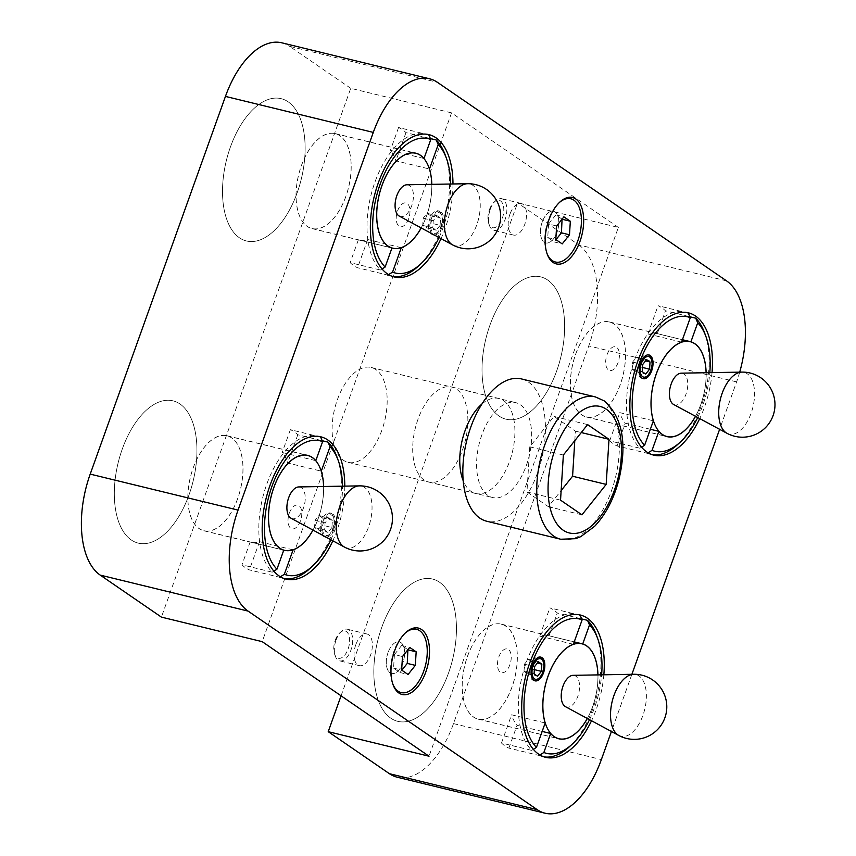<?xml version="1.0" encoding="UTF-8"?>
<svg xmlns="http://www.w3.org/2000/svg" width="856" height="856" viewBox="0 0 856 856"><rect width="100%" height="100%" fill="white"/><g stroke="black" fill="none" stroke-linecap="round" stroke-linejoin="round"><path stroke-width="0.64" stroke-dasharray="4.28 3.21" d="M381.776 627.277A73.242 38.584 103.7 0 0 397.815 721.351A73.242 38.584 103.7 0 0 448.501 673.105A73.242 38.584 103.7 0 0 432.462 579.03A73.242 38.584 103.7 0 0 381.776 627.277A73.242 38.584 -76.3 0 1 432.462 579.03A73.242 38.584 -76.3 0 1 448.501 673.105A73.242 38.584 -76.3 0 1 397.815 721.351A73.242 38.584 -76.3 0 1 381.776 627.277M603.844 674.785A73.242 38.584 -76.3 0 1 596.343 709.089A73.242 38.584 -76.3 0 1 591.528 720.741M122.269 449.068A73.242 38.584 103.7 0 0 138.308 543.143A73.242 38.584 103.7 0 0 188.994 494.896A73.242 38.584 103.7 0 0 172.955 400.822A73.242 38.584 103.7 0 0 122.269 449.068A73.242 38.584 -76.3 0 1 172.955 400.822A73.242 38.584 -76.3 0 1 188.994 494.896A73.242 38.584 -76.3 0 1 138.308 543.143A73.242 38.584 -76.3 0 1 122.269 449.068M344.786 486.133A73.242 38.584 -76.3 0 1 336.847 530.891A73.242 38.584 -76.3 0 1 332.834 540.799M489.964 325.109A73.242 38.584 103.7 0 0 506.003 419.183A73.242 38.584 103.7 0 0 556.689 370.937A73.242 38.584 103.7 0 0 540.65 276.863A73.242 38.584 103.7 0 0 489.964 325.109A73.242 38.584 -76.3 0 1 540.65 276.863A73.242 38.584 -76.3 0 1 556.689 370.937A73.242 38.584 -76.3 0 1 506.003 419.183A73.242 38.584 -76.3 0 1 489.964 325.109M712.032 372.627A73.242 38.584 -76.3 0 1 704.542 406.932A73.242 38.584 -76.3 0 1 699.716 418.573M230.457 146.911A73.242 38.584 103.7 0 0 246.496 240.985A73.242 38.584 103.7 0 0 297.192 192.728A73.242 38.584 103.7 0 0 281.143 98.665A73.242 38.584 103.7 0 0 230.457 146.911A73.242 38.584 -76.3 0 1 281.143 98.665A73.242 38.584 -76.3 0 1 297.192 192.728A73.242 38.584 -76.3 0 1 246.496 240.985A73.242 38.584 -76.3 0 1 230.457 146.911M452.974 183.976A73.242 38.584 -76.3 0 1 445.034 228.723A73.242 38.584 -76.3 0 1 441.022 238.631M418.006 419.247A48.91 25.766 103.7 0 0 428.717 482.067A48.91 25.766 103.7 0 0 462.561 449.839A48.91 25.766 103.7 0 0 451.85 387.03A48.91 25.766 103.7 0 0 418.006 419.247M481.885 404.043A48.91 25.766 -76.3 0 1 498.898 398.479A48.91 25.766 -76.3 0 1 509.609 461.298A48.91 25.766 -76.3 0 1 475.754 493.516A48.91 25.766 -76.3 0 1 463.214 480.751M355.786 644.739A16.275 8.571 103.7 0 0 359.349 665.647A16.275 8.571 103.7 0 0 370.616 654.926A16.275 8.571 103.7 0 0 367.053 634.018A16.275 8.571 103.7 0 0 355.786 644.739M388.046 652.593A16.275 8.571 103.7 0 0 387.276 668.836A16.275 8.571 103.7 0 0 391.609 673.501A16.275 8.571 103.7 0 0 402.876 662.779A16.275 8.571 103.7 0 0 399.303 641.872A16.275 8.571 103.7 0 0 393.311 644.022A16.275 8.571 103.7 0 0 388.046 652.593A16.275 8.571 -76.3 0 1 393.311 644.022A16.275 8.571 -76.3 0 1 399.303 641.872A16.275 8.571 -76.3 0 1 402.876 662.779A16.275 8.571 -76.3 0 1 391.609 673.501A16.275 8.571 -76.3 0 1 387.276 668.836A16.275 8.571 -76.3 0 1 388.046 652.593M509.951 214.161A16.275 8.571 103.7 0 0 513.525 235.068A16.275 8.571 103.7 0 0 524.782 224.347A16.275 8.571 103.7 0 0 521.218 203.439A16.275 8.571 103.7 0 0 509.951 214.161M542.212 222.014A16.275 8.571 103.7 0 0 541.441 238.257A16.275 8.571 103.7 0 0 545.775 242.922A16.275 8.571 103.7 0 0 557.042 232.201A16.275 8.571 103.7 0 0 553.479 211.293A16.275 8.571 103.7 0 0 547.487 213.444A16.275 8.571 103.7 0 0 542.212 222.014A16.275 8.571 -76.3 0 1 547.487 213.444A16.275 8.571 -76.3 0 1 553.479 211.293A16.275 8.571 -76.3 0 1 557.042 232.201A16.275 8.571 -76.3 0 1 545.775 242.922A16.275 8.571 -76.3 0 1 541.441 238.257A16.275 8.571 -76.3 0 1 542.212 222.014M341.062 695.81L517.559 202.893L618.364 227.429L429.027 756.212M618.364 227.429L451.54 112.874L262.204 641.658M451.54 112.874L350.735 88.329L161.399 617.112M350.735 88.329L289.563 46.331L437.416 82.315M726.573 280.886L578.731 244.902L517.559 202.893M281.763 42.8A81.374 42.875 -76.3 0 1 289.563 46.331M578.731 244.902A81.374 42.875 -76.3 0 1 588.746 345.899L453.509 723.598A81.374 42.875 -76.3 0 1 397.195 777.205M739.712 372.146A81.374 42.875 103.7 0 1 736.599 381.883L719.618 429.327M631.899 674.293L611.419 731.484M330.855 539.729A69.165 36.444 103.7 0 0 334.996 529.618A69.165 36.444 103.7 0 0 342.475 486.176M280.415 576.773L279.634 577.265L249.396 569.903A73.242 38.584 -76.3 0 1 241.981 564.81L272.219 572.172A73.242 38.584 -76.3 0 1 266.751 484.239A73.242 38.584 -76.3 0 1 317.448 435.993A73.242 38.584 -76.3 0 1 319.106 436.474M336.954 456.976A73.242 38.584 -76.3 0 1 333.487 530.067A73.242 38.584 -76.3 0 1 309.765 568.652M284.492 578.656A73.242 38.584 -76.3 0 1 282.801 578.314A73.242 38.584 -76.3 0 1 279.634 577.265M272.219 572.172L273.867 571.134M237.701 498.556A48.91 25.766 -76.3 0 1 203.856 530.774A48.91 25.766 -76.3 0 1 193.146 467.954A48.91 25.766 -76.3 0 1 226.99 435.736A48.91 25.766 -76.3 0 1 237.701 498.556M323.622 486.508A48.91 25.766 -76.3 0 1 318.346 518.18A48.91 25.766 -76.3 0 1 313.007 530.089M292.966 549.83L259.496 541.677A48.91 25.766 -76.3 0 1 250.894 542.223A48.91 25.766 -76.3 0 1 250.145 542.019L283.743 550.194M300.467 520.801A12.209 6.431 -76.3 0 1 292.014 528.837A12.209 6.431 -76.3 0 1 289.339 513.161A12.209 6.431 -76.3 0 1 297.792 505.115A12.209 6.431 -76.3 0 1 300.467 520.801A12.209 6.431 -76.3 0 1 292.014 528.837A12.209 6.431 -76.3 0 1 289.339 513.161A12.209 6.431 -76.3 0 1 297.792 505.115A12.209 6.431 -76.3 0 1 300.467 520.801M323.761 535.899A12.209 6.431 -76.3 0 1 322.947 521.336A12.209 6.431 -76.3 0 1 331.39 513.3A12.209 6.431 -76.3 0 1 334.065 528.976A12.209 6.431 -76.3 0 1 325.954 537.087M315.682 460.635L282.202 452.482A48.91 25.766 -76.3 0 1 287.67 463L321.214 471.164M320.604 437.041L290.366 429.68A73.242 38.584 -76.3 0 1 297.781 434.773L322.198 440.722M297.781 434.773L287.67 463M259.496 541.677L249.396 569.903M290.366 429.68L282.202 452.482M250.145 542.019L241.981 564.81M539.911 754.981L539.141 755.473L508.892 748.112A73.242 38.584 -76.3 0 1 501.488 743.019L531.726 750.38A73.242 38.584 -76.3 0 1 526.258 662.448A73.242 38.584 -76.3 0 1 576.944 614.201A73.242 38.584 -76.3 0 1 578.613 614.683M596.461 635.184A73.242 38.584 -76.3 0 1 592.983 708.276A73.242 38.584 -76.3 0 1 569.272 746.86M589.527 719.661A69.165 36.444 103.7 0 0 594.492 707.816A69.165 36.444 103.7 0 0 601.629 674.828M580.111 615.25L549.862 607.888A73.242 38.584 -76.3 0 1 557.277 612.982L581.695 618.92M467.472 656.338A48.91 25.766 -76.3 0 1 501.327 624.12A48.91 25.766 -76.3 0 1 512.038 686.94A48.91 25.766 -76.3 0 1 478.183 719.158A48.91 25.766 -76.3 0 1 467.472 656.338M573.36 644.29L539.762 636.115A48.91 25.766 -76.3 0 1 548.364 635.569A48.91 25.766 -76.3 0 1 549.113 635.783L574.226 641.893M597.948 674.892A48.91 25.766 -76.3 0 1 592.673 706.575A48.91 25.766 -76.3 0 1 587.344 718.484M498.802 657.001A12.209 6.431 -76.3 0 1 507.244 648.955A12.209 6.431 -76.3 0 1 509.919 664.63A12.209 6.431 -76.3 0 1 501.466 672.677A12.209 6.431 -76.3 0 1 498.802 657.001A12.209 6.431 -76.3 0 1 507.244 648.955A12.209 6.431 -76.3 0 1 509.919 664.63A12.209 6.431 -76.3 0 1 501.466 672.677A12.209 6.431 -76.3 0 1 498.802 657.001M542.169 731.42L517.056 725.31A48.91 25.766 -76.3 0 1 511.588 714.792L545.186 722.978M531.726 750.38L533.374 749.342M501.488 743.019L511.588 714.792M539.762 636.115L549.862 607.888M508.892 748.112L517.056 725.31M549.113 635.783L557.277 612.982M543.999 756.865A73.242 38.584 -76.3 0 1 542.297 756.522A73.242 38.584 -76.3 0 1 539.141 755.473M439.042 237.561A69.165 36.444 103.7 0 0 443.183 227.45A69.165 36.444 103.7 0 0 450.663 184.008M388.603 274.615L387.822 275.108L357.583 267.746A73.242 38.584 -76.3 0 1 350.168 262.653L380.406 270.014A73.242 38.584 -76.3 0 1 374.949 182.082A73.242 38.584 -76.3 0 1 425.635 133.836A73.242 38.584 -76.3 0 1 427.294 134.317M445.141 154.808A73.242 38.584 -76.3 0 1 441.675 227.91A73.242 38.584 -76.3 0 1 417.963 266.494M392.69 276.488A73.242 38.584 -76.3 0 1 390.989 276.156A73.242 38.584 -76.3 0 1 387.822 275.108M380.406 270.014L382.065 268.977M345.888 196.388A48.91 25.766 -76.3 0 1 312.044 228.606A48.91 25.766 -76.3 0 1 301.333 165.786A48.91 25.766 -76.3 0 1 335.178 133.568A48.91 25.766 -76.3 0 1 345.888 196.388M431.809 184.34A48.91 25.766 -76.3 0 1 426.534 216.022A48.91 25.766 -76.3 0 1 421.195 227.931M401.164 247.662L367.695 239.519A48.91 25.766 -76.3 0 1 359.092 240.065A48.91 25.766 -76.3 0 1 358.332 239.851L391.93 248.037M408.654 218.633A12.209 6.431 -76.3 0 1 400.201 226.68A12.209 6.431 -76.3 0 1 397.537 210.993A12.209 6.431 -76.3 0 1 405.979 202.958A12.209 6.431 -76.3 0 1 408.654 218.633A12.209 6.431 -76.3 0 1 400.201 226.68A12.209 6.431 -76.3 0 1 397.537 210.993A12.209 6.431 -76.3 0 1 405.979 202.958A12.209 6.431 -76.3 0 1 408.654 218.633M431.948 233.731A12.209 6.431 -76.3 0 1 431.135 219.179A12.209 6.431 -76.3 0 1 439.577 211.132A12.209 6.431 -76.3 0 1 442.252 226.819A12.209 6.431 -76.3 0 1 434.142 234.919M423.87 158.467L390.39 150.324A48.91 25.766 -76.3 0 1 395.857 160.842L429.402 169.006M428.792 134.884L398.554 127.523A73.242 38.584 -76.3 0 1 405.969 132.616L430.386 138.554M405.969 132.616L395.857 160.842M367.695 239.519L357.583 267.746M398.554 127.523L390.39 150.324M358.332 239.851L350.168 262.653M648.11 452.824L647.329 453.305L617.09 445.944A73.242 38.584 -76.3 0 1 609.675 440.861L639.913 448.223A73.242 38.584 -76.3 0 1 634.446 360.29A73.242 38.584 -76.3 0 1 685.132 312.033A73.242 38.584 -76.3 0 1 686.801 312.515M704.649 333.016A73.242 38.584 -76.3 0 1 701.182 406.108A73.242 38.584 -76.3 0 1 677.46 444.692M697.726 417.503A69.165 36.444 103.7 0 0 702.68 405.658A69.165 36.444 103.7 0 0 709.817 372.67M688.299 313.093L658.061 305.72A73.242 38.584 -76.3 0 1 665.476 310.814L689.883 316.763M575.66 354.181A48.91 25.766 -76.3 0 1 609.515 321.952A48.91 25.766 -76.3 0 1 620.226 384.772A48.91 25.766 -76.3 0 1 586.371 417A48.91 25.766 -76.3 0 1 575.66 354.181M681.547 342.132L647.949 333.947A48.91 25.766 -76.3 0 1 656.552 333.412A48.91 25.766 -76.3 0 1 657.312 333.615L682.414 339.725M706.136 372.735A48.91 25.766 -76.3 0 1 700.871 404.406A48.91 25.766 -76.3 0 1 695.532 416.316M606.99 354.833A12.209 6.431 -76.3 0 1 615.432 346.798A12.209 6.431 -76.3 0 1 618.107 362.473A12.209 6.431 -76.3 0 1 609.665 370.509A12.209 6.431 -76.3 0 1 606.99 354.833A12.209 6.431 -76.3 0 1 615.432 346.798A12.209 6.431 -76.3 0 1 618.107 362.473A12.209 6.431 -76.3 0 1 609.665 370.509A12.209 6.431 -76.3 0 1 606.99 354.833M650.357 429.263L625.255 423.153A48.91 25.766 -76.3 0 1 619.776 412.635L653.385 420.81M639.913 448.223L641.561 447.174M609.675 440.861L619.776 412.635M647.949 333.947L658.061 305.72M617.09 445.944L625.255 423.153M657.312 333.615L665.476 310.814M652.186 454.697A73.242 38.584 -76.3 0 1 650.485 454.354A73.242 38.584 -76.3 0 1 647.329 453.305M565.442 706.66A16.275 8.571 103.7 0 0 577.811 696.367A16.275 8.571 103.7 0 0 573.071 675.331M618.792 735.465A31.79 16.745 103.7 0 0 642.931 715.348A31.79 16.745 103.7 0 0 633.675 674.271M511.995 686.919A48.824 25.723 -76.3 0 1 478.204 719.083A48.824 25.723 -76.3 0 1 467.515 656.359A48.824 25.723 -76.3 0 1 501.306 624.195A48.824 25.723 -76.3 0 1 511.995 686.919M587.302 718.462A48.824 25.723 103.7 0 0 592.641 706.542A48.824 25.723 103.7 0 0 597.905 674.892M291.115 518.265A16.275 8.571 103.7 0 0 303.484 507.972A16.275 8.571 103.7 0 0 298.744 486.936M344.454 547.07A31.79 16.745 103.7 0 0 368.594 526.954A31.79 16.745 103.7 0 0 359.338 485.876M237.668 498.524A48.824 25.723 -76.3 0 1 203.878 530.688A48.824 25.723 -76.3 0 1 193.178 467.975A48.824 25.723 -76.3 0 1 226.968 435.811A48.824 25.723 -76.3 0 1 237.668 498.524M312.964 530.067A48.824 25.723 103.7 0 0 318.314 518.158A48.824 25.723 103.7 0 0 323.579 486.508M673.629 404.492A16.275 8.571 103.7 0 0 685.998 394.199A16.275 8.571 103.7 0 0 681.258 373.163M726.979 433.297A31.79 16.745 103.7 0 0 751.119 413.18A31.79 16.745 103.7 0 0 741.863 372.103M620.183 384.751A48.824 25.723 -76.3 0 1 586.392 416.915A48.824 25.723 -76.3 0 1 575.703 354.202A48.824 25.723 -76.3 0 1 609.493 322.038A48.824 25.723 -76.3 0 1 620.183 384.751M695.489 416.294A48.824 25.723 103.7 0 0 700.829 404.385A48.824 25.723 103.7 0 0 706.093 372.735M399.303 216.108A16.275 8.571 103.7 0 0 411.672 205.815A16.275 8.571 103.7 0 0 406.932 184.778M452.642 244.912A31.79 16.745 103.7 0 0 476.792 224.796A31.79 16.745 103.7 0 0 467.526 183.719M345.856 196.366A48.824 25.723 -76.3 0 1 312.065 228.531A48.824 25.723 -76.3 0 1 301.365 165.818A48.824 25.723 -76.3 0 1 335.167 133.654A48.824 25.723 -76.3 0 1 345.856 196.366M421.163 227.91A48.824 25.723 103.7 0 0 426.502 215.99A48.824 25.723 103.7 0 0 431.766 184.34M542.758 660.308A12.209 6.431 -76.3 0 1 542.18 672.484A12.209 6.431 -76.3 0 1 538.221 678.915M534.422 680.627A12.209 6.431 -76.3 0 1 533.727 680.531A12.209 6.431 -76.3 0 1 531.052 664.845A12.209 6.431 -76.3 0 1 539.505 656.809A12.209 6.431 -76.3 0 1 540.157 657.044M531.309 668.889L531.758 661.677L528.334 659.323L524.45 664.192L524 671.404L527.424 673.758L531.309 668.889L534.347 669.638M527.424 673.758L537.504 676.219M524 671.404L534.08 673.865M524.45 664.192L534.54 666.642M528.334 659.323L538.413 661.774M531.758 661.677L537.397 663.047M324.959 536.787A12.209 6.431 -76.3 0 1 324.274 536.691A12.209 6.431 -76.3 0 1 321.599 521.015A12.209 6.431 -76.3 0 1 330.052 512.969A12.209 6.431 -76.3 0 1 333.294 516.468A12.209 6.431 -76.3 0 1 332.716 528.655A12.209 6.431 -76.3 0 1 328.768 535.086A12.209 6.431 -76.3 0 1 325.387 536.776M323.686 521.85A10.582 5.575 103.7 0 0 323.536 533.235A10.582 5.575 103.7 0 0 329.902 534.037A10.582 5.575 103.7 0 0 333.326 528.473A10.582 5.575 103.7 0 0 333.829 517.912A10.582 5.575 103.7 0 0 323.686 521.85M331.925 527.51L328.051 532.379L324.627 530.025L325.077 522.802L328.961 517.944L332.385 520.288L331.925 527.51L321.845 525.06L322.295 517.837L318.871 515.483L314.997 520.352L314.548 527.574L317.972 529.928L321.845 525.06M317.972 529.928L328.051 532.379M314.548 527.574L324.627 530.025M314.997 520.352L325.077 522.802M318.871 515.483L328.961 517.944M322.295 517.837L332.385 520.288M650.945 358.14A12.209 6.431 -76.3 0 1 650.367 370.327A12.209 6.431 -76.3 0 1 646.408 376.758M642.61 378.459A12.209 6.431 -76.3 0 1 641.914 378.363A12.209 6.431 -76.3 0 1 639.25 362.687A12.209 6.431 -76.3 0 1 647.692 354.641A12.209 6.431 -76.3 0 1 648.345 354.876M639.496 366.732L639.946 359.509L636.522 357.155L632.648 362.024L632.188 369.246L635.623 371.6L639.496 366.732L642.535 367.47M635.623 371.6L645.702 374.051M632.188 369.246L642.278 371.697M632.648 362.024L642.728 364.485M636.522 357.155L646.601 359.616M639.946 359.509L645.585 360.89M433.147 234.619A12.209 6.431 -76.3 0 1 432.462 234.533A12.209 6.431 -76.3 0 1 429.787 218.847A12.209 6.431 -76.3 0 1 438.24 210.811A12.209 6.431 -76.3 0 1 441.493 214.31A12.209 6.431 -76.3 0 1 440.915 226.487A12.209 6.431 -76.3 0 1 436.956 232.918A12.209 6.431 -76.3 0 1 433.575 234.619M431.873 219.682A10.582 5.575 103.7 0 0 431.734 231.066A10.582 5.575 103.7 0 0 438.09 231.88A10.582 5.575 103.7 0 0 441.514 226.305A10.582 5.575 103.7 0 0 442.017 215.744A10.582 5.575 103.7 0 0 431.873 219.682M440.123 225.353L436.239 230.211L432.815 227.867L433.264 220.645L437.149 215.776L440.573 218.13L440.123 225.353L430.033 222.892L430.493 215.68L427.069 213.326L423.185 218.194L422.736 225.406L426.16 227.76L430.033 222.892M426.16 227.76L436.239 230.211M422.736 225.406L432.815 227.867M423.185 218.194L433.264 220.645M427.069 213.326L437.149 215.776M430.493 215.68L440.573 218.13M336.098 639.946A16.275 8.571 -76.3 0 1 341.373 631.375A16.275 8.571 -76.3 0 1 347.365 629.224A16.275 8.571 -76.3 0 1 350.928 650.132A16.275 8.571 -76.3 0 1 339.661 660.853A16.275 8.571 -76.3 0 1 335.327 656.199A16.275 8.571 -76.3 0 1 336.098 639.946M335.285 640.192A14.071 7.415 -76.3 0 1 339.843 632.787A14.071 7.415 -76.3 0 1 348.296 633.857A14.071 7.415 -76.3 0 1 348.103 648.998A14.071 7.415 -76.3 0 1 334.621 654.241A14.071 7.415 -76.3 0 1 335.285 640.192M392.797 683.965A32.549 17.152 -76.3 0 1 392.53 683.259A32.549 17.152 -76.3 0 1 394.07 650.774A32.549 17.152 -76.3 0 1 404.61 633.622A32.549 17.152 -76.3 0 1 405.166 633.13M407.905 649.736L401.678 645.456L394.413 654.583L402.481 656.552M401.678 645.456L409.746 647.425M394.413 654.583L393.567 668.119L399.987 672.527L401.828 670.216M399.987 672.527L408.055 674.496M393.567 668.119L401.635 670.088M490.274 209.367A16.275 8.571 -76.3 0 1 495.538 200.796A16.275 8.571 -76.3 0 1 501.53 198.646A16.275 8.571 -76.3 0 1 505.094 219.553A16.275 8.571 -76.3 0 1 493.837 230.275A16.275 8.571 -76.3 0 1 489.504 225.609A16.275 8.571 -76.3 0 1 490.274 209.367M489.45 209.613A14.071 7.415 -76.3 0 1 494.008 202.198A14.071 7.415 -76.3 0 1 502.472 203.279A14.071 7.415 -76.3 0 1 502.279 218.419A14.071 7.415 -76.3 0 1 488.787 223.662A14.071 7.415 -76.3 0 1 489.45 209.613M546.963 253.387A32.549 17.152 -76.3 0 1 546.695 252.681A32.549 17.152 -76.3 0 1 548.236 220.195A32.549 17.152 -76.3 0 1 558.775 203.043A32.549 17.152 -76.3 0 1 559.343 202.551M562.071 219.157L555.854 214.877L548.578 224.005L556.646 225.973M555.854 214.877L563.911 216.846M548.578 224.005L547.733 237.54L554.153 241.948L555.993 239.637M554.153 241.948L562.221 243.917M547.733 237.54L555.801 239.509M381.883 430.183A48.824 25.723 -76.3 0 1 348.092 462.358A48.824 25.723 -76.3 0 1 337.403 399.634A48.824 25.723 -76.3 0 1 371.194 367.47A48.824 25.723 -76.3 0 1 381.883 430.183M481.885 434.816A48.824 25.723 103.7 0 0 492.575 497.529A48.824 25.723 103.7 0 0 526.376 465.364A48.824 25.723 103.7 0 0 515.676 402.641A48.824 25.723 103.7 0 0 481.885 434.816M521.454 378.93A73.242 38.584 -76.3 0 1 537.493 472.994A73.242 38.584 -76.3 0 1 486.807 521.25M574.793 440.669L575.393 431.114L553.993 416.423L529.768 446.843L526.943 491.954L548.343 506.656L561.14 490.584M548.343 506.656L581.952 514.841M526.943 491.954L560.541 500.139M529.768 446.843L563.366 455.018M553.993 416.423L587.591 424.597M575.393 431.114L581.267 432.548M453.509 723.598L601.361 759.593M736.599 381.883L588.746 345.899M560.723 539.237A73.242 38.584 103.7 0 0 611.419 490.991A73.242 38.584 103.7 0 0 602.389 400.094A73.242 38.584 103.7 0 0 595.369 396.916M542.297 756.522L545.657 757.335M282.801 578.314L286.161 579.138M650.485 454.354L653.845 455.178M390.989 276.156L394.349 276.97M428.717 482.067L475.754 493.516M359.349 665.647L339.661 660.853M513.525 235.068L493.837 230.275M392.53 683.259L393.054 684.704M546.695 252.681L547.219 254.125M558.775 203.043L559.91 202.005M404.61 633.622L405.744 632.584M521.218 203.439L501.53 198.646M367.053 634.018L347.365 629.224M451.85 387.03L498.898 398.479M425.635 133.836L428.995 134.649M685.132 312.033L688.492 312.857M317.448 435.993L320.807 436.817M576.944 614.201L580.304 615.015M203.856 530.774L250.894 542.223M324.274 536.691L325.622 537.022M330.052 512.969L331.39 513.3M226.99 435.736L307.636 455.36M501.327 624.12L548.364 635.569M539.505 656.809L540.842 657.13M533.727 680.531L535.075 680.852M478.183 719.158L558.829 738.792M312.044 228.606L359.092 240.065M432.462 234.533L433.81 234.854M438.24 210.811L439.577 211.132M335.178 133.568L415.823 153.203M609.515 321.952L656.552 333.412M647.692 354.641L649.041 354.973M641.914 378.363L643.263 378.694M586.371 417L667.017 436.624M478.204 719.083L557.406 738.364M501.306 624.195L574.205 641.947M203.878 530.688L283.079 549.969M226.968 435.811L306.17 455.092M586.392 416.915L665.593 436.196M609.493 322.038L682.393 339.779M312.065 228.531L391.267 247.812M335.167 133.654L414.358 152.924M329.902 534.037L328.768 535.086M333.829 517.912L333.294 516.468M438.09 231.88L436.956 232.918M442.017 215.744L441.493 214.31M339.843 632.787L341.373 631.375M334.621 654.241L335.327 656.199M494.008 202.198L495.538 200.796M488.787 223.662L489.504 225.609M348.092 462.358L492.575 497.529M371.194 367.47L515.676 402.641"/><path stroke-width="1.28" d="M591.528 720.741A73.242 38.584 -76.3 0 1 545.657 757.335A73.242 38.584 -76.3 0 1 529.618 663.272A73.242 38.584 -76.3 0 1 580.304 615.015A73.242 38.584 -76.3 0 1 603.844 674.785M332.834 540.799A73.242 38.584 -76.3 0 1 286.161 579.138A73.242 38.584 -76.3 0 1 270.122 485.063A73.242 38.584 -76.3 0 1 320.807 436.817A73.242 38.584 -76.3 0 1 344.786 486.133M699.716 418.573A73.242 38.584 -76.3 0 1 653.845 455.178A73.242 38.584 -76.3 0 1 637.806 361.104A73.242 38.584 -76.3 0 1 688.492 312.857A73.242 38.584 -76.3 0 1 712.032 372.627M441.022 238.631A73.242 38.584 -76.3 0 1 394.349 276.97A73.242 38.584 -76.3 0 1 378.309 182.895A73.242 38.584 -76.3 0 1 428.995 134.649A73.242 38.584 -76.3 0 1 452.974 183.976M463.214 480.751A48.91 25.766 -76.3 0 1 465.043 430.696A48.91 25.766 -76.3 0 1 481.885 404.043M425.817 671.981A34.176 18.008 -76.3 0 1 393.054 684.704A34.176 18.008 -76.3 0 1 394.67 650.592A34.176 18.008 -76.3 0 1 405.744 632.584A34.176 18.008 -76.3 0 1 426.277 635.195A34.176 18.008 -76.3 0 1 425.817 671.981M579.983 241.392A34.176 18.008 -76.3 0 1 547.219 254.125A34.176 18.008 -76.3 0 1 548.846 220.013A34.176 18.008 -76.3 0 1 559.91 202.005A34.176 18.008 -76.3 0 1 580.443 204.616A34.176 18.008 -76.3 0 1 579.983 241.392M739.712 372.146A81.374 42.875 103.7 0 0 726.573 280.886L437.416 82.315A81.374 42.875 103.7 0 0 429.616 78.795A81.374 42.875 103.7 0 0 373.291 132.402L238.054 510.101A81.374 42.875 103.7 0 0 248.079 611.098L100.238 575.114L161.399 617.112L262.204 641.658L429.027 756.212L328.223 731.677L341.062 695.81M100.238 575.114A81.374 42.875 -76.3 0 1 90.212 474.117L225.449 96.407A81.374 42.875 -76.3 0 1 281.763 42.8L429.616 78.795M545.037 813.2L397.195 777.205A81.374 42.875 -76.3 0 1 389.394 773.685L537.236 809.669A81.374 42.875 103.7 0 0 545.037 813.2A81.374 42.875 103.7 0 0 601.361 759.593L611.419 731.484M328.223 731.677L389.394 773.685M719.618 429.327L631.899 674.293M537.236 809.669L248.079 611.098M313.007 530.089A48.91 25.766 -76.3 0 1 293.105 549.862L284.353 574.28A69.165 36.444 103.7 0 0 312.59 566.051A69.165 36.444 103.7 0 0 330.855 539.729M284.353 574.28L279.634 577.265M312.59 566.051L309.765 568.652A73.242 38.584 -76.3 0 1 284.492 578.656M273.867 571.134L276.948 569.197L283.743 550.194A48.91 25.766 -76.3 0 1 273.792 487.578A48.91 25.766 -76.3 0 1 307.636 455.36A48.91 25.766 -76.3 0 1 315.8 460.656L315.682 460.635M315.8 460.656L322.605 441.664A69.165 36.444 103.7 0 0 271.973 486.336A69.165 36.444 103.7 0 0 276.948 569.197M325.954 537.087A12.209 6.431 -76.3 0 1 325.622 537.022A12.209 6.431 -76.3 0 1 323.761 535.899M321.214 471.164L321.278 471.185A48.91 25.766 -76.3 0 1 323.622 486.508M322.198 440.722L328.019 442.135L330.02 446.757L321.278 471.185M322.605 441.664L320.604 437.041A73.242 38.584 -76.3 0 0 319.106 436.474M328.019 442.135A73.242 38.584 -76.3 0 1 336.954 456.976L338.27 460.582A69.165 36.444 103.7 0 0 330.02 446.757M342.475 486.176A69.165 36.444 103.7 0 0 338.27 460.582M582.112 619.872A69.165 36.444 103.7 0 0 531.469 664.545A69.165 36.444 103.7 0 0 536.445 747.395L545.186 722.978A48.91 25.766 -76.3 0 1 548.118 675.973A48.91 25.766 -76.3 0 1 573.36 644.29L582.112 619.872L580.111 615.25A73.242 38.584 -76.3 0 0 578.613 614.683M581.695 618.92L587.526 620.343A73.242 38.584 -76.3 0 1 596.461 635.184L597.766 638.79A69.165 36.444 103.7 0 0 589.517 624.966L582.722 643.958A48.91 25.766 -76.3 0 1 597.948 674.892M587.526 620.343L589.517 624.966M601.629 674.828A69.165 36.444 103.7 0 0 597.766 638.79M574.226 641.893L582.722 643.958M532.4 665.176A12.209 6.431 -76.3 0 1 540.842 657.13A12.209 6.431 -76.3 0 1 543.517 672.816A12.209 6.431 -76.3 0 1 535.075 680.852A12.209 6.431 -76.3 0 1 532.4 665.176M587.344 718.484A48.91 25.766 -76.3 0 1 558.829 738.792A48.91 25.766 -76.3 0 1 550.665 733.496L542.169 731.42M533.374 749.342L536.445 747.395M550.665 733.496L543.86 752.488A69.165 36.444 103.7 0 0 572.097 744.26A69.165 36.444 103.7 0 0 589.527 719.661M543.86 752.488L539.141 755.473M572.097 744.26L569.272 746.86A73.242 38.584 -76.3 0 1 543.999 756.865M421.195 227.931A48.91 25.766 -76.3 0 1 401.293 247.694L392.551 272.122A69.165 36.444 103.7 0 0 420.778 263.894A69.165 36.444 103.7 0 0 439.042 237.561M392.551 272.122L387.822 275.108M420.778 263.894L417.963 266.494A73.242 38.584 -76.3 0 1 392.69 276.488M382.065 268.977L385.136 267.029L391.93 248.037A48.91 25.766 -76.3 0 1 381.979 185.42A48.91 25.766 -76.3 0 1 415.823 153.203A48.91 25.766 -76.3 0 1 423.988 158.499L423.87 158.467M423.988 158.499L430.793 139.507A69.165 36.444 103.7 0 0 380.16 184.168A69.165 36.444 103.7 0 0 385.136 267.029M434.142 234.919A12.209 6.431 -76.3 0 1 433.81 234.854A12.209 6.431 -76.3 0 1 431.948 233.731M429.402 169.006L429.466 169.017A48.91 25.766 -76.3 0 1 431.809 184.34M430.386 138.554L436.207 139.977L438.208 144.589L429.466 169.017M430.793 139.507L428.792 134.884A73.242 38.584 -76.3 0 0 427.294 134.317M436.207 139.977A73.242 38.584 -76.3 0 1 445.141 154.808L446.458 158.414A69.165 36.444 103.7 0 0 438.208 144.589M450.663 184.008A69.165 36.444 103.7 0 0 446.458 158.414M690.3 317.704A69.165 36.444 103.7 0 0 639.667 362.377A69.165 36.444 103.7 0 0 644.632 445.238L653.385 420.81A48.91 25.766 -76.3 0 1 656.306 373.805A48.91 25.766 -76.3 0 1 681.547 342.132L690.3 317.704L688.299 313.093A73.242 38.584 -76.3 0 0 686.801 312.515M689.883 316.763L695.714 318.175A73.242 38.584 -76.3 0 1 704.649 333.016L705.965 336.622A69.165 36.444 103.7 0 0 697.715 322.798L690.91 341.801A48.91 25.766 -76.3 0 1 706.136 372.735M695.714 318.175L697.715 322.798M709.817 372.67A69.165 36.444 103.7 0 0 705.965 336.622M682.414 339.725L690.91 341.801M640.588 363.019A12.209 6.431 -76.3 0 1 649.041 354.973A12.209 6.431 -76.3 0 1 651.716 370.648A12.209 6.431 -76.3 0 1 643.263 378.694A12.209 6.431 -76.3 0 1 640.588 363.019M695.532 416.316A48.91 25.766 -76.3 0 1 667.017 436.624A48.91 25.766 -76.3 0 1 658.853 431.328L650.357 429.263M641.561 447.174L644.632 445.238M658.853 431.328L652.047 450.331A69.165 36.444 103.7 0 0 680.285 442.092A69.165 36.444 103.7 0 0 697.726 417.503M652.047 450.331L647.329 453.305M680.285 442.092L677.46 444.692A73.242 38.584 -76.3 0 1 652.186 454.697M633.675 674.271L573.071 675.331A16.275 8.571 103.7 0 0 562.981 686.18A16.275 8.571 103.7 0 0 565.442 706.66L618.77 735.454A31.79 16.745 103.7 0 0 618.792 735.465A32.549 32.549 0 0 0 665.872 714.514A32.549 32.549 0 0 0 633.665 674.271A31.79 16.745 103.7 0 0 633.665 674.271A31.79 16.745 103.7 0 0 613.966 695.457A31.79 16.745 103.7 0 0 618.77 735.454M597.905 674.892A48.824 25.723 103.7 0 0 581.952 643.83A48.824 25.723 103.7 0 0 548.15 675.994A48.824 25.723 103.7 0 0 558.85 738.707A48.824 25.723 103.7 0 0 587.302 718.462M288.654 497.796A16.275 8.571 103.7 0 0 291.115 518.265L344.444 547.07A31.79 16.745 103.7 0 0 344.454 547.07A31.79 16.745 103.7 0 1 339.639 507.073A31.79 16.745 103.7 0 1 359.338 485.876L298.744 486.936A16.275 8.571 103.7 0 0 288.654 497.796M323.579 486.508A48.824 25.723 103.7 0 0 307.614 455.445A48.824 25.723 103.7 0 0 273.824 487.61A48.824 25.723 103.7 0 0 284.513 550.322A48.824 25.723 103.7 0 0 312.964 530.067M726.969 433.297A31.79 16.745 103.7 0 1 722.154 393.3A31.79 16.745 103.7 0 1 741.863 372.103L681.258 373.163A16.275 8.571 103.7 0 0 671.168 384.012A16.275 8.571 103.7 0 0 673.629 404.492L726.969 433.297A31.79 16.745 103.7 0 0 726.979 433.297A32.549 32.549 0 0 0 774.059 412.346A32.549 32.549 0 0 0 741.852 372.103M706.093 372.735A48.824 25.723 103.7 0 0 690.139 341.672A48.824 25.723 103.7 0 0 656.349 373.837A48.824 25.723 103.7 0 0 667.038 436.549A48.824 25.723 103.7 0 0 695.489 416.294M452.61 244.891A32.549 32.549 0 0 0 499.722 223.962A32.549 32.549 0 0 0 467.526 183.719L406.932 184.778A16.275 8.571 103.7 0 0 396.842 195.628A16.275 8.571 103.7 0 0 399.303 216.108L452.631 244.902A31.79 16.745 103.7 0 0 452.642 244.912M467.526 183.719A31.79 16.745 103.7 0 0 447.827 204.905A31.79 16.745 103.7 0 0 452.631 244.902M431.766 184.34A48.824 25.723 103.7 0 0 415.802 153.278A48.824 25.723 103.7 0 0 382.011 185.442A48.824 25.723 103.7 0 0 392.711 248.165A48.824 25.723 103.7 0 0 421.163 227.91M539.355 677.877A10.582 5.575 103.7 0 0 542.779 672.302A10.582 5.575 103.7 0 0 543.282 661.742A10.582 5.575 103.7 0 0 533.138 665.69A10.582 5.575 103.7 0 0 532.999 677.075A10.582 5.575 103.7 0 0 539.355 677.877L538.221 678.915A12.209 6.431 -76.3 0 1 534.422 680.627M541.388 671.35L537.504 676.219L534.08 673.865L534.54 666.642L538.413 661.774L541.837 664.128L541.388 671.35L534.347 669.638M537.397 663.047L541.837 664.128M540.157 657.044A12.209 6.431 -76.3 0 1 542.758 660.308L543.282 661.742M647.543 375.72A10.582 5.575 103.7 0 0 650.967 370.145A10.582 5.575 103.7 0 0 651.47 359.584A10.582 5.575 103.7 0 0 641.326 363.522A10.582 5.575 103.7 0 0 641.187 374.907A10.582 5.575 103.7 0 0 647.543 375.72L646.408 376.758A12.209 6.431 -76.3 0 1 642.61 378.459M649.576 369.182L645.702 374.051L642.278 371.697L642.728 364.485L646.601 359.616L650.025 361.97L649.576 369.182L642.535 367.47M645.585 360.89L650.025 361.97M648.345 354.876A12.209 6.431 -76.3 0 1 650.945 358.14L651.47 359.584M405.166 633.13A32.549 17.152 -76.3 0 1 424.33 636.425A32.549 17.152 -76.3 0 1 423.731 671.147A32.549 17.152 -76.3 0 1 392.797 683.965M402.481 656.552L409.746 647.425L416.166 651.833L415.32 665.369L408.055 674.496L401.635 670.088L402.481 656.552M401.828 670.216L407.253 663.411L407.905 649.736M408.098 649.865L416.166 651.833M407.253 663.411L415.32 665.369M559.343 202.551A32.549 17.152 -76.3 0 1 578.495 205.847A32.549 17.152 -76.3 0 1 577.896 240.557A32.549 17.152 -76.3 0 1 546.963 253.387M556.646 225.973L563.911 216.846L570.331 221.255L569.486 234.79L562.221 243.917L555.801 239.509L556.646 225.973M555.993 239.637L561.429 232.821L562.071 219.157M562.274 219.286L570.331 221.255M561.429 232.821L569.486 234.79M560.723 539.237L486.807 521.25A73.242 38.584 -76.3 0 1 470.768 427.176A73.242 38.584 -76.3 0 1 521.454 378.93L595.369 396.916A73.242 38.584 103.7 0 0 544.684 445.174A73.242 38.584 103.7 0 0 553.704 536.07A73.242 38.584 103.7 0 0 560.723 539.237L575.628 538.67L580.817 536.626L594.685 526.258C605.962 514.231 614.105 498.406 619.123 478.782C627.277 443.012 622.333 417.065 604.293 400.94L595.369 396.916M606.176 484.41L581.952 514.841L560.541 500.139L563.366 455.018L587.591 424.597L609.001 439.299L606.176 484.41L572.578 476.236L574.793 440.669M561.14 490.584L572.578 476.236M581.267 432.548L609.001 439.299M225.449 96.407L373.291 132.402M238.054 510.101L90.212 474.117M563.13 530.153A65.099 34.304 103.7 0 0 614.426 490.081A65.099 34.304 103.7 0 0 606.412 409.286A65.099 34.304 103.7 0 0 555.116 449.346A65.099 34.304 103.7 0 0 563.13 530.153M557.406 738.364L558.85 738.707M574.205 641.947L581.952 643.83M344.422 547.059A32.549 32.549 0 0 0 391.534 526.119A32.549 32.549 0 0 0 359.338 485.876M283.079 549.969L284.513 550.322M306.17 455.092L307.614 455.445M665.593 436.196L667.038 436.549M682.393 339.779L690.139 341.672M391.267 247.812L392.711 248.165M414.358 152.924L415.802 153.278"/></g></svg>
